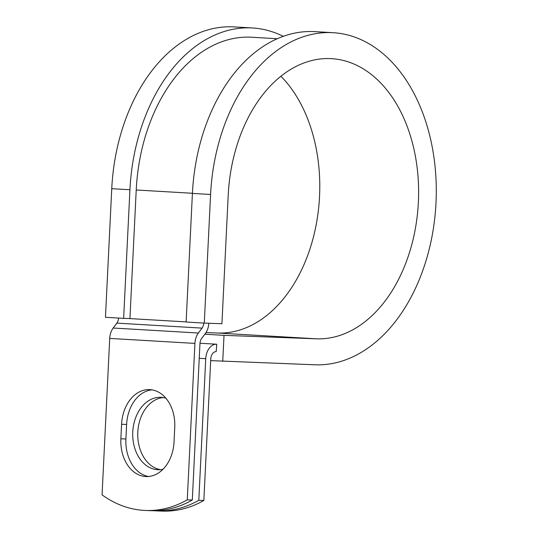 <?xml version="1.0" encoding="UTF-8"?>
<svg xmlns="http://www.w3.org/2000/svg" width="538" height="538" viewBox="0 0 538 538"><rect width="100%" height="100%" fill="white"/><g stroke="black" fill="none" stroke-linecap="round" stroke-linejoin="round"><path stroke-width="0.81" d="M145.684 476.534A36.234 26.624 -87.9 0 0 146.094 476.554A36.234 26.624 -87.9 0 0 174.036 441.906L174.749 427.367A36.234 26.624 -87.9 0 0 149.524 389.606A36.234 26.624 -87.9 0 0 121.581 424.253L120.868 438.793A36.234 26.624 -87.9 0 0 145.684 476.534M160.519 469.654A36.234 26.624 92.1 0 1 137.782 432.707A36.234 26.624 92.1 0 1 163.222 397.562M162.994 469.27A36.234 26.624 92.1 0 1 157.997 469.721A36.234 26.624 92.1 0 1 157.587 469.701A36.234 26.624 92.1 0 1 132.758 432.236A36.234 26.624 92.1 0 1 160.714 397.306A36.234 26.624 92.1 0 1 161.124 397.326A36.234 26.624 92.1 0 1 165.879 398.194M153.855 510.717A135.489 99.564 -87.9 0 0 157.109 510.912A135.489 99.564 -87.9 0 0 198.811 500.279L203.848 500.468L210.775 358.873A7.431 5.037 -86.6 0 1 216.175 351.644L216.747 344.226L199.981 343.244L216.747 344.226M198.811 500.279L205.738 358.685A14.862 10.081 -86.6 0 1 216.538 344.219M118.562 318.066A7.431 5.037 -86.6 0 1 116.84 323.123L113.182 328.025A14.862 10.081 93.4 0 0 109.718 338.415L102.065 494.852A135.489 99.564 92.1 0 0 145.563 510.475L150.6 510.67A135.489 99.564 92.1 0 0 192.308 500.031L199.954 343.594A7.431 5.037 93.4 0 1 201.689 338.402L205.348 333.499A14.862 10.081 -86.6 0 0 208.805 323.257M203.767 323.056A7.431 5.037 -86.6 0 1 202.046 328.119L198.381 333.022A14.862 10.081 93.4 0 0 194.917 343.405L187.271 499.842A135.489 99.564 92.1 0 1 145.563 510.475M152.039 389.862A36.234 26.624 -87.9 0 0 126.618 424.442L125.905 438.981A36.234 26.624 -87.9 0 0 148.623 476.486M203.848 500.468A135.489 99.564 92.1 0 1 162.146 511.1L157.109 510.912M187.271 499.842L192.308 500.031M192.416 193.276L136.222 189.988A157.009 106.47 -86.6 0 1 251.818 37.236L277.198 38.729M136.222 189.988L129.934 318.597L123.639 318.361L105.461 317.292L111.749 188.683A166.296 112.772 -86.6 0 1 234.185 26.9L252.362 27.963A166.296 112.772 -86.6 0 1 283.217 36.315M280.883 76.221A140.284 95.132 -86.6 0 1 313.91 235.167A140.284 95.132 -86.6 0 1 217.601 333.022L316.438 338.819A140.284 95.132 -86.6 0 0 418.315 203.27A140.284 95.132 -86.6 0 0 331.495 58.662A140.284 95.132 -86.6 0 0 228.213 195.139L221.925 323.748L204.292 323.089L210.587 194.474A166.296 112.772 -86.6 0 1 333.022 32.69A166.296 112.772 -86.6 0 1 435.935 204.117A166.296 112.772 -86.6 0 1 315.167 364.798L210.688 360.621M217.601 333.022L205.973 332.585M204.81 334.219L224.016 335.349L222.745 361.328M316.438 338.819L224.016 335.349M210.587 194.474L192.409 193.411A166.296 112.772 -86.6 0 1 314.844 31.628L333.022 32.69M123.639 318.361L129.927 189.746A166.296 112.772 -86.6 0 1 252.362 27.963M192.409 193.411L186.121 322.02L204.292 323.089M194.917 343.405L109.718 338.415M205.738 358.685L199.235 358.308M186.128 321.892L129.934 318.597M202.046 328.119L116.84 323.123M198.381 333.022L113.182 328.025M126.618 424.442L121.581 424.253M125.905 438.981L120.868 438.793M129.927 189.746L111.749 188.683"/></g></svg>
